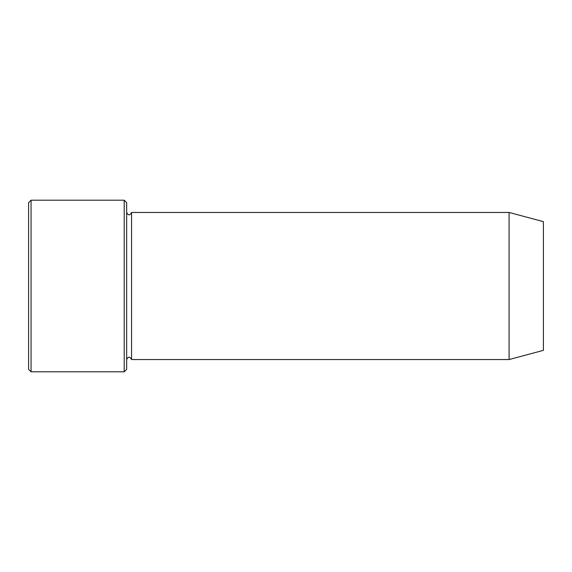 <?xml version="1.0" encoding="UTF-8"?>
<svg xmlns="http://www.w3.org/2000/svg" width="572" height="572" viewBox="0 0 572 572"><rect width="100%" height="100%" fill="white"/><g stroke="black" fill="none" stroke-linecap="round" stroke-linejoin="round"><path stroke-width="0.86" d="M124.203 200.2L126.655 202.652L126.655 369.348L124.203 371.8L124.203 200.2L31.052 200.2L31.052 371.8L124.203 371.8M543.4 286L543.4 221.65L509.08 212.455L509.08 359.545L543.4 350.35L543.4 286M126.655 359.545C128.292 356.377 129.923 356.377 131.56 359.545L131.56 212.455C129.923 215.623 128.292 215.623 126.655 212.455M31.052 371.8L28.6 369.348L28.6 202.652L31.052 200.2M131.56 359.545L509.08 359.545M131.56 212.455L509.08 212.455"/></g></svg>
